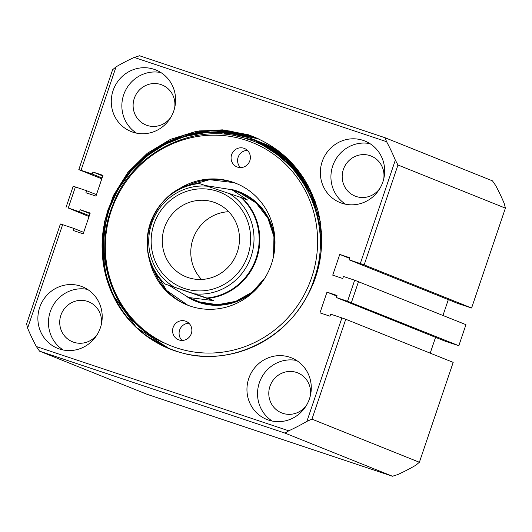<?xml version="1.0" encoding="UTF-8"?>
<svg xmlns="http://www.w3.org/2000/svg" width="532" height="532" viewBox="0 0 532 532"><rect width="100%" height="100%" fill="white"/><g stroke="black" fill="none" stroke-linecap="round" stroke-linejoin="round"><path stroke-width="0.8" d="M185.409 321.102A9.955 9.603 -68.1 0 0 173.206 327.22A9.955 9.603 -68.1 0 0 178.513 339.768A9.955 9.603 -68.1 0 0 179.031 339.961A9.955 9.603 -68.1 0 0 191.234 333.843A9.955 9.603 -68.1 0 0 185.927 321.295A9.955 9.603 -68.1 0 0 185.409 321.102M188.927 323.237A9.955 9.603 -68.1 0 0 179.823 329.567A9.955 9.603 -68.1 0 0 182.024 340.433M243.915 148.268A9.955 9.603 -68.1 0 0 231.713 154.386A9.955 9.603 -68.1 0 0 237.013 166.935A9.955 9.603 -68.1 0 0 237.531 167.121A9.955 9.603 -68.1 0 0 249.734 161.003A9.955 9.603 -68.1 0 0 244.427 148.461A9.955 9.603 -68.1 0 0 243.915 148.268M247.427 150.403A9.955 9.603 -68.1 0 0 238.323 156.734A9.955 9.603 -68.1 0 0 240.524 167.6M266.299 144.564L266.924 144.81A112.811 108.801 -68.1 0 0 266.379 144.591M176.371 347.815A109.492 105.602 -68.1 0 0 311.646 277.558A109.492 105.602 -68.1 0 0 246.575 140.415A109.492 105.602 -68.1 0 0 111.294 210.665A109.492 105.602 -68.1 0 0 176.371 347.815M247.433 139.118C302.947 155.909 334.681 222.868 314.093 279.214C296.43 336.231 229.984 370.445 176.139 351.06C161.223 346.106 148.036 338.212 136.584 327.38A112.811 108.801 111.9 0 1 124.814 179.324C84.295 233.535 105.303 319.087 165.698 343.572C115.451 321.993 90.766 256.663 113.11 204.235C132.727 151.381 196.222 120.611 247.433 139.118M148.727 255.939A65.529 63.202 -68.1 0 0 187.065 304.929A65.529 63.202 -68.1 0 0 190.463 306.179A65.529 63.202 -68.1 0 0 270.801 265.9A65.529 63.202 -68.1 0 0 235.882 183.301A65.529 63.202 -68.1 0 0 232.477 182.05A65.529 63.202 -68.1 0 0 174.316 192.192M248.976 137.808L254.363 139.77M254.595 139.863L288.191 161.356L311.519 193.528L317.943 210.446M320.331 221.731L311.24 193.415L287.905 161.243L254.456 139.81M254.223 139.716L248.697 137.695C204.96 122.593 152.445 139.703 124.814 179.324M265.834 144.371L276.115 149.16M276.314 149.306L265.421 144.212M276.527 149.459A112.811 108.801 111.9 0 0 265.295 144.159A112.811 108.801 111.9 0 0 264.949 144.019L264.836 143.972M277.352 150.071L264.331 143.773L277.086 149.871M263.719 143.527L278.083 150.616M263.373 143.394L278.382 150.842M278.735 151.115L262.535 143.048M263.393 143.394L263.001 143.241M261.924 142.809L280.105 152.185M280.577 152.564L261.784 142.749M261.279 142.549L281.874 153.628M283.057 154.626L260.667 142.303L282.412 154.081M260.055 142.057L284.826 156.175M286.449 157.652L259.45 141.811L285.564 156.84M259.097 141.685L288.916 160.026M258.492 141.432L289.96 161.076M291.21 162.373L257.648 141.086M257.149 140.887L278.163 152.199L296.284 168.105M298.12 170.4L279.187 153.003L256.903 140.787M256.391 140.588L282.332 155.61L303.326 177.668M255.819 140.362L283.789 156.887L305.534 181.173M308.194 185.821L285.671 158.596L255.679 140.295M255.174 140.096L288.444 161.455L311.772 193.628L315.376 202.08M173.518 350.342L171.557 349.431M144.411 330.804L141.858 328.297M236.8 136.239L256.304 140.747M158.523 343.413L170.293 349.138M307.423 190.084L310.309 195.716L317.438 215.4L320.716 236.64L319.845 258.22L314.984 278.901L313.162 283.922M277.544 331.848L273.82 334.621M243.809 350.495L242.565 350.861M227.756 354.671L226.732 354.797M278.529 155.637L298.445 173.399M301.597 177.216L303.134 179.224M305.302 182.223L307.39 185.349M218.153 355.961L217.196 355.974M275.483 153.362L292.972 166.842M295.353 169.203L296.51 170.4M298.12 172.142L299.669 173.884M302.821 177.708L304.357 179.716M211.822 356.334L210.911 356.28M207.387 356.367L206.536 356.274M272.078 151.028L286.03 159.853M287.553 161.016L288.271 161.588M289.268 162.393L290.213 163.171M292.081 164.774L292.986 165.572M294.229 166.709L295.413 167.826M297.794 170.187L298.578 170.991M204.162 356.28L203.37 356.154M271.134 150.416L283.782 157.851M285.052 158.742L285.657 159.168M286.475 159.766L287.247 160.345M288.77 161.509L289.494 162.08M290.492 162.885L291.43 163.656M293.305 165.266L294.203 166.064M295.446 167.201L295.805 167.527M201.761 356.147L201.016 356.001M270.495 150.004L282.06 156.381M283.15 157.093L283.656 157.425M284.354 157.898L285.006 158.337M286.276 159.228L286.874 159.66M287.699 160.258L288.47 160.83M289.993 162.001L290.718 162.573M291.709 163.371L292.653 164.149M199.946 356.014L199.247 355.855M270.076 149.745L280.723 155.291M281.674 155.869L282.12 156.142M282.718 156.521L283.277 156.874M284.367 157.578L284.879 157.918M285.578 158.383L286.223 158.829M287.499 159.72L288.098 160.152M288.916 160.75L289.687 161.322M291.21 162.493L291.629 162.819M164.461 227.703A39.814 38.397 -68.1 0 0 186.06 276.82A39.814 38.397 -68.1 0 0 237.319 252.028A39.814 38.397 -68.1 0 0 215.719 202.918A39.814 38.397 -68.1 0 0 164.461 227.703M228.727 211.709A39.814 38.397 -68.1 0 0 192.95 239.141A39.814 38.397 -68.1 0 0 201.542 279.453M205.818 185.602L231.859 189.731L247.566 200.039L242.053 197.824A58.068 56 111.9 0 1 256.637 258.658A58.068 56 111.9 0 1 208.012 298.386L164.973 284.015L213.532 300.6L188.601 297.501L170.493 286.229M164.973 284.015L165.346 284.115A57.755 55.7 -68.1 0 1 150.33 223.141A57.755 55.7 -68.1 0 1 199.38 183.553L242.053 197.824M208.012 298.386L213.532 300.6M154.074 69.306A33.177 32 -68.1 0 0 113.396 89.702A33.177 32 -68.1 0 0 131.078 131.524A33.177 32 -68.1 0 0 132.8 132.155A33.177 32 -68.1 0 0 173.479 111.767A33.177 32 -68.1 0 0 155.796 69.938A33.177 32 -68.1 0 0 154.074 69.306M160.89 72.558A33.177 32 -68.1 0 0 124.322 93.06A33.177 32 -68.1 0 0 136.564 133.153M80.684 286.136A33.177 32 -68.1 0 0 40.006 306.532A33.177 32 -68.1 0 0 57.689 348.354A33.177 32 -68.1 0 0 59.411 348.985A33.177 32 -68.1 0 0 100.083 328.596A33.177 32 -68.1 0 0 82.407 286.768A33.177 32 -68.1 0 0 80.684 286.136M87.494 289.388A33.177 32 -68.1 0 0 50.926 309.89A33.177 32 -68.1 0 0 63.175 349.983M289.754 357.218A33.177 32 -68.1 0 0 249.076 377.614A33.177 32 -68.1 0 0 266.758 419.435A33.177 32 -68.1 0 0 268.48 420.067A33.177 32 -68.1 0 0 309.159 399.678A33.177 32 -68.1 0 0 291.476 357.85A33.177 32 -68.1 0 0 289.754 357.218M296.57 360.47A33.177 32 -68.1 0 0 260.002 380.972A33.177 32 -68.1 0 0 272.244 421.065M363.143 140.388A33.177 32 -68.1 0 0 322.472 160.784A33.177 32 -68.1 0 0 340.148 202.606A33.177 32 -68.1 0 0 341.87 203.237A33.177 32 -68.1 0 0 382.548 182.848A33.177 32 -68.1 0 0 364.866 141.02A33.177 32 -68.1 0 0 363.143 140.388M369.959 143.64A33.177 32 -68.1 0 0 333.391 164.142A33.177 32 -68.1 0 0 345.64 204.235M380.008 188.228A21.566 20.801 111.9 0 1 356.174 196.488A21.566 20.801 111.9 0 1 355.057 196.075A21.566 20.801 111.9 0 1 343.566 168.89A21.566 20.801 111.9 0 1 370.006 155.637A21.566 20.801 111.9 0 1 371.123 156.049A21.566 20.801 111.9 0 1 383.725 178.965M306.618 405.058A21.566 20.801 111.9 0 1 282.785 413.317A21.566 20.801 111.9 0 1 281.661 412.905A21.566 20.801 111.9 0 1 270.17 385.72A21.566 20.801 111.9 0 1 296.61 372.467A21.566 20.801 111.9 0 1 297.727 372.879A21.566 20.801 111.9 0 1 310.336 395.795M97.542 333.976A21.566 20.801 111.9 0 1 73.709 342.236A21.566 20.801 111.9 0 1 72.591 341.823A21.566 20.801 111.9 0 1 61.1 314.638A21.566 20.801 111.9 0 1 87.541 301.385A21.566 20.801 111.9 0 1 88.658 301.797A21.566 20.801 111.9 0 1 101.266 324.713M170.938 117.146A21.566 20.801 111.9 0 1 147.105 125.406A21.566 20.801 111.9 0 1 145.987 124.993A21.566 20.801 111.9 0 1 134.49 97.808A21.566 20.801 111.9 0 1 160.93 84.555A21.566 20.801 111.9 0 1 162.054 84.967A21.566 20.801 111.9 0 1 174.656 107.883M169.947 349.005L147.284 336.291M156.308 342.162L170.187 349.098M102.124 248.763A112.811 108.801 -68.1 0 0 169.449 348.806A112.811 108.801 -68.1 0 0 175.307 350.96A112.811 108.801 -68.1 0 0 295.785 313.428C319.519 282.532 326.887 248.131 317.883 210.233C306.924 173.186 283.789 148.029 248.484 134.769L222.383 129.848L195.936 131.431L170.4 139.384L147.317 153.243L127.846 172.408L113.303 195.696L104.551 221.711L102.124 248.763C100.834 206.057 126.53 163.391 164.282 144.285C191.58 130.706 219.49 128.418 248.012 137.422L253.877 139.577L287.22 160.963L310.555 193.143L320.337 225.774L319.905 260.6M321.488 231.932L311.027 193.329L287.692 161.156L254.349 139.763L248.484 137.608L227.822 132.953L206.157 132.528L184.73 136.485L164.754 144.478L146.573 156.235L130.573 171.637L117.772 189.891L108.801 209.874L103.72 231.147L102.743 253.352L106.041 275.197L113.309 295.453L136.445 327.526L169.575 348.859M277.571 150.23L263.752 143.54M262.296 142.955L279.706 151.873M279.021 151.334L262.422 143.008M280.956 152.87L261.312 142.563M283.569 155.065L260.088 142.071M287.167 158.33L258.871 141.579M257.415 140.993L277.352 151.567L294.761 166.297M292.228 163.464L257.541 141.047M250.452 138.4L255.094 140.076M299.622 172.368L280.058 153.708L256.431 140.601M249.229 137.908L254.489 139.823M310.349 190.024L287.32 160.165L255.207 140.109M134.21 57.429L139.53 55.76L385.028 137.728L492.452 180.847L495.644 185.462A205.718 198.396 111.9 0 1 504.383 203.876L505.4 208.132L397.969 165.006L364.161 264.889L360.31 263.553L395.329 160.105A205.718 198.396 -68.1 0 0 386.591 141.692L134.21 57.429A205.718 198.396 -68.1 0 0 116.049 66.859L81.03 170.307L78.809 169.622L101.792 178.845M349.571 258.353L339.755 254.416L349.77 257.761L349.078 259.802L458.138 303.572L471.591 308.015L364.161 264.889M442.97 315.443L448.323 299.636M336.809 296.065L326.994 292.128L337.009 295.473L336.317 297.514L445.37 341.285L458.83 345.72L347.549 301.265L354.678 280.204L465.952 324.666L458.83 345.72M430.208 353.155L435.555 337.348M81.03 170.307L92.262 174.057L92.954 172.016L102.975 175.361L95.953 196.102L85.938 192.757L86.63 190.715L75.398 186.965L68.269 208.019L79.501 211.769L80.192 209.728L90.207 213.073L83.192 233.814L73.17 230.469L73.862 228.428L62.63 224.677L27.617 328.124A205.718 198.396 -68.1 0 0 36.356 346.538L288.736 430.8A205.718 198.396 -68.1 0 0 306.898 421.364L341.91 317.917L345.76 319.26L311.952 419.143L419.382 462.261L415.951 465.141A205.718 198.396 111.9 0 1 397.79 474.571L392.47 476.24L146.972 394.272L39.548 351.153L285.039 433.115L392.47 476.24M326.994 292.128L319.971 312.863L329.986 316.208L330.678 314.166L341.91 317.917M336.317 297.514L347.549 301.265M339.755 254.416L332.733 275.157L342.754 278.502L343.446 276.46L354.678 280.204M349.078 259.802L360.31 263.553M471.591 308.015L505.4 208.132M78.809 169.622L112.618 69.739L116.049 66.859M419.382 462.261L453.191 362.378L345.76 319.26M27.617 328.124L26.6 323.868L60.409 223.985L62.63 224.677M386.591 141.692L385.028 137.728M397.969 165.006L395.329 160.105M36.356 346.538L39.548 351.153M285.039 433.115L288.736 430.8M306.898 421.364L311.952 419.143M264.737 143.933L276.859 149.705M358.528 281.548L351.399 302.602M68.269 208.019L89.03 216.557M66.048 207.334L73.17 186.28L75.398 186.965M92.262 174.057L102.078 178.001M96.445 194.652L86.63 190.715M79.501 211.769L89.316 215.706M83.677 232.364L73.862 228.428M80.192 209.728L90.008 213.665M92.954 172.016L102.769 175.959M198.915 130.925L224.87 130.107L251.862 136.006M104.239 223.28L107.983 209.708L117.16 189.259L130.26 170.579L146.633 154.812L165.239 142.782L185.681 134.603L207.606 130.546L229.777 130.985L253.352 136.598M104.525 268.288L103.148 239.959M138.646 163.41L150.849 153.01M169.435 141.785L189.352 134.41L210.526 130.912L231.832 131.577L254.396 137.023M119.68 307.057L115.131 298.465M184.524 136.691L188.8 135.387M196.601 133.472L225.535 131.357L255.26 137.382M130.639 321.554L127.387 317.371M204.594 132.774L206.848 132.468M211.171 132.029L233.395 132.448L256.032 137.715M138.28 329.228L135.993 326.808M216.371 132.262L217.741 132.202M220.448 132.142L256.757 138.034M143.906 333.983L141.938 332.141M224.245 132.641L225.149 132.661M226.971 132.714L257.448 138.34M148.268 337.241L146.533 335.739M229.957 133.286L230.589 133.326M231.872 133.412L258.113 138.646M151.793 339.622L150.47 338.545M132.082 319.074L130.706 317.158M216.664 133.938L218.04 133.838M220.035 133.732L221.405 133.672M224.112 133.612L225.388 133.612M226.685 133.618L227.59 133.638M229.412 133.692L230.283 133.732M231.181 133.778L231.812 133.818M233.089 133.904L234.805 134.044M235.736 134.131L258.765 138.952M154.719 341.451L153.735 340.686M185.562 186.572A65.529 63.202 111.9 0 1 233.947 182.636A65.529 63.202 111.9 0 1 236.614 183.6M240.73 193.123L237.551 192.012A58.227 56.159 111.9 0 1 238.522 192.325A58.227 56.159 111.9 0 1 240.69 193.103M230.715 189.286A58.892 56.798 111.9 0 1 236.86 190.948A58.892 56.798 111.9 0 1 274.997 242.193M256.045 289.421A58.892 56.798 111.9 0 1 199.101 302.509A58.892 56.798 111.9 0 1 187.47 297.036M192.584 299.097A58.227 56.159 -68.1 0 0 196.454 300.833A58.227 56.159 -68.1 0 0 199.473 301.943A58.227 56.159 -68.1 0 0 264.338 278.908M273.721 255.526A58.227 56.159 -68.1 0 0 239.839 192.75A58.227 56.159 -68.1 0 0 236.813 191.64A58.227 56.159 -68.1 0 0 235.842 191.327M197.266 301.152A58.227 56.159 111.9 0 1 194.293 299.789L197.266 301.152M153.023 267.869L166.509 290.386L187.796 305.215A65.529 63.202 111.9 0 1 152.97 267.776M195.803 300.507A58.892 56.798 111.9 0 1 195.271 300.174M238.529 192.404A58.892 56.798 111.9 0 1 239.127 192.537M206.955 298.006A57.755 55.7 -68.1 0 0 256.012 258.426A57.755 55.7 -68.1 0 0 240.996 197.452M247.832 255.54A51.311 49.483 -68.1 0 0 217.342 191.274A51.311 49.483 -68.1 0 0 153.948 224.191A51.311 49.483 -68.1 0 0 184.444 288.464A51.311 49.483 -68.1 0 0 247.832 255.54M228.893 193.282A54.317 52.382 111.9 0 1 251.057 256.65A54.317 52.382 111.9 0 1 194.852 293.844M173.831 286.828A54.317 52.382 111.9 0 1 151.667 223.467A54.317 52.382 111.9 0 1 207.872 186.267M185.668 186.539L209.555 179.696L233.947 182.636L236.64 183.613M196.454 300.833L199.473 301.943L217.628 304.73L235.842 301.338L252.168 292.121L264.863 278.07M273.521 256.497L273.953 236.747L267.895 218.167L256.065 202.911L239.839 192.75M243.703 194.486L231.859 189.731M200.444 302.256L188.601 297.501M164.933 283.995C128.95 253.711 151.899 185.954 198.968 183.434M264.118 143.687L263.646 143.494M261.678 142.702L261.205 142.516M260.454 142.217L259.982 142.024M259.237 141.725L258.758 141.532M256.79 140.747L256.318 140.554M255.573 140.255L255.101 140.062M254.349 139.763L253.877 139.577M265.295 144.159L264.863 143.986"/></g></svg>
